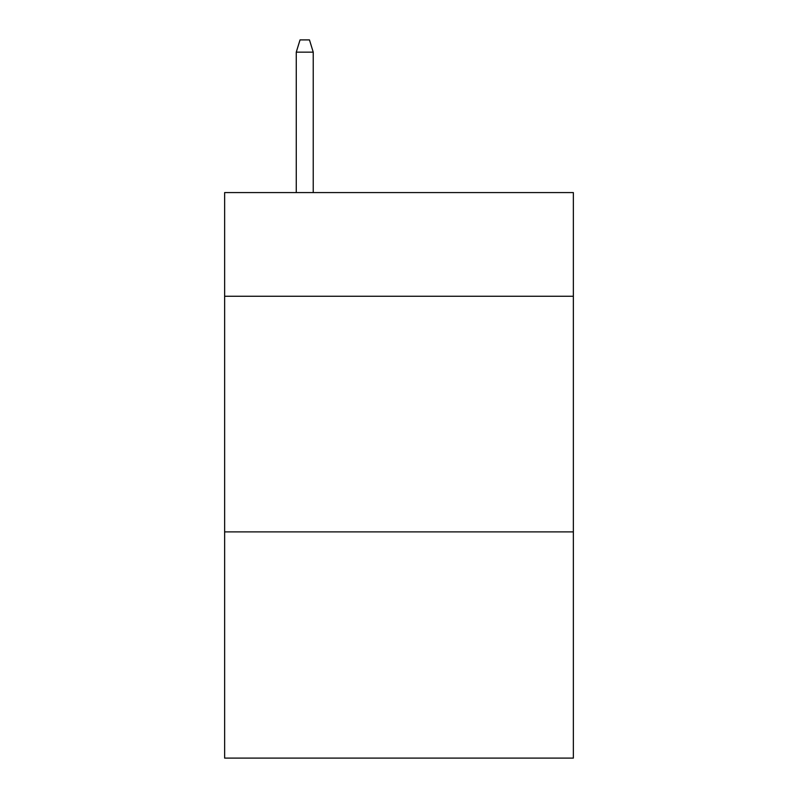 <?xml version="1.0" encoding="UTF-8"?>
<svg xmlns="http://www.w3.org/2000/svg" width="798" height="798" viewBox="0 0 798 798"><rect width="100%" height="100%" fill="white"/><g stroke="black" fill="none" stroke-linecap="round" stroke-linejoin="round"><path stroke-width="1.2" d="M573.363 296.267L573.363 192.587L224.637 192.587L224.637 296.267L573.363 296.267L573.363 758.1L224.637 758.1L224.637 296.267M573.363 531.897L224.637 531.897M313.235 192.587L313.235 52.149L296.267 52.149L296.267 192.587M296.267 52.149L300.038 39.9L309.464 39.9L313.235 52.149"/></g></svg>
